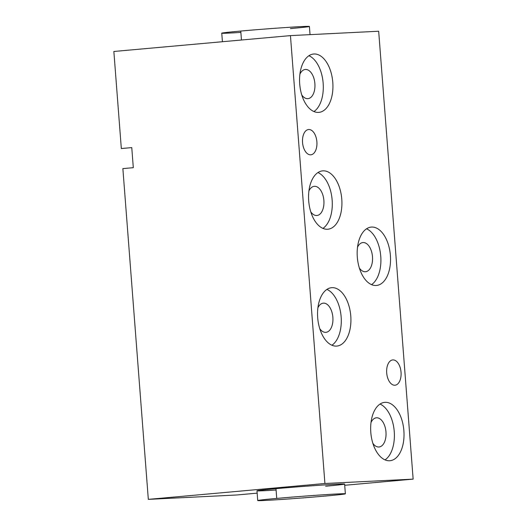 <?xml version="1.0" encoding="UTF-8"?>
<svg xmlns="http://www.w3.org/2000/svg" width="527" height="527" viewBox="0 0 527 527"><rect width="100%" height="100%" fill="white"/><g stroke="black" fill="none" stroke-linecap="round" stroke-linejoin="round"><path stroke-width="0.79" d="M413.142 479.129L324.909 483.496L290.449 35.612L378.676 31.238L413.142 479.129L324.909 483.496L148.324 499.365L236.551 494.998L257.156 493.147L236.551 494.998L148.324 499.365L122.87 168.614L133.305 167.678L122.87 168.614L148.324 499.365L324.909 483.496L290.449 35.612L113.858 51.475L121.329 148.542L113.858 51.475L290.449 35.612L378.676 31.238L413.142 479.129L344.717 485.281L413.142 479.129M394.842 385.23A12.694 7.174 84.9 0 0 401.04 372.22A12.694 7.174 84.9 0 0 392.898 359.915A12.694 7.174 84.9 0 0 386.699 372.925A12.694 7.174 84.9 0 0 394.842 385.23A12.694 7.174 84.9 0 0 395.006 385.217A12.694 7.174 84.9 0 0 401.027 372.075A12.694 7.174 84.9 0 0 392.898 359.915L392.898 359.915A12.694 7.174 84.9 0 0 392.734 359.928A12.694 7.174 84.9 0 0 386.713 373.07A12.694 7.174 84.9 0 0 394.842 385.23M310.693 154.826A12.694 7.174 84.9 0 0 316.885 141.809A12.694 7.174 84.9 0 0 308.743 129.51A12.694 7.174 84.9 0 0 302.551 142.521A12.694 7.174 84.9 0 0 310.693 154.826A12.694 7.174 84.9 0 0 310.851 154.813A12.694 7.174 84.9 0 0 316.872 141.671A12.694 7.174 84.9 0 0 308.743 129.51L308.743 129.51A12.694 7.174 84.9 0 0 308.578 129.523A12.694 7.174 84.9 0 0 302.557 142.665A12.694 7.174 84.9 0 0 310.693 154.826M318.499 112.409A29.301 16.554 84.9 0 0 332.794 82.383A29.301 16.554 84.9 0 0 314 53.991A29.301 16.554 84.9 0 0 299.705 84.017A29.301 16.554 84.9 0 0 318.499 112.409A29.301 16.554 84.9 0 0 318.875 112.383A29.301 16.554 84.9 0 0 332.768 82.047A29.301 16.554 84.9 0 0 314 53.991L313.255 54.057L314 53.991A29.301 16.554 84.9 0 0 313.631 54.017A29.301 16.554 84.9 0 0 299.731 84.353A29.301 16.554 84.9 0 0 318.499 112.409M376.1 285.489A29.301 16.554 84.9 0 0 390.395 255.457A29.301 16.554 84.9 0 0 371.601 227.065A29.301 16.554 84.9 0 0 357.306 257.097A29.301 16.554 84.9 0 0 376.1 285.489A29.301 16.554 84.9 0 0 376.476 285.463A29.301 16.554 84.9 0 0 390.369 255.127A29.301 16.554 84.9 0 0 371.601 227.065L370.856 227.137L371.601 227.065A29.301 16.554 84.9 0 0 371.232 227.091A29.301 16.554 84.9 0 0 357.332 257.426A29.301 16.554 84.9 0 0 376.1 285.489M336.476 346.094A29.301 16.554 84.9 0 0 350.778 316.062A29.301 16.554 84.9 0 0 331.984 287.67A29.301 16.554 84.9 0 0 317.689 317.702A29.301 16.554 84.9 0 0 336.476 346.094A29.301 16.554 84.9 0 0 336.852 346.068A29.301 16.554 84.9 0 0 350.751 315.732A29.301 16.554 84.9 0 0 331.984 287.67L331.233 287.742L331.984 287.67A29.301 16.554 84.9 0 0 331.608 287.696A29.301 16.554 84.9 0 0 317.715 318.031A29.301 16.554 84.9 0 0 336.476 346.094M327.491 229.252A29.301 16.554 84.9 0 0 341.786 199.219A29.301 16.554 84.9 0 0 322.992 170.834A29.301 16.554 84.9 0 0 308.697 200.859A29.301 16.554 84.9 0 0 327.491 229.252A29.301 16.554 84.9 0 0 327.866 229.225A29.301 16.554 84.9 0 0 341.759 198.89A29.301 16.554 84.9 0 0 322.992 170.834L322.247 170.9L322.992 170.834A29.301 16.554 84.9 0 0 322.616 170.86A29.301 16.554 84.9 0 0 308.723 201.189A29.301 16.554 84.9 0 0 327.491 229.252M389.585 460.75A29.301 16.554 84.9 0 0 403.88 430.717A29.301 16.554 84.9 0 0 385.092 402.325A29.301 16.554 84.9 0 0 370.797 432.357A29.301 16.554 84.9 0 0 389.585 460.75A29.301 16.554 84.9 0 0 389.96 460.723A29.301 16.554 84.9 0 0 403.853 430.388A29.301 16.554 84.9 0 0 385.092 402.325L384.341 402.397L385.092 402.325A29.301 16.554 84.9 0 0 384.717 402.351A29.301 16.554 84.9 0 0 370.824 432.687A29.301 16.554 84.9 0 0 389.585 460.75M276.089 490.024A43.952 0.823 -4.4 0 1 275.983 488.674A43.952 0.823 -4.4 0 1 336.918 484.201A43.952 0.823 -4.4 0 1 325.614 486.217M131.763 147.606L121.329 148.542L131.763 147.606L133.305 167.678L131.763 147.606M222.42 41.719L221.762 33.188A43.952 0.823 -4.4 0 1 240.773 31.047L241.458 40.012L240.773 31.047A43.952 0.823 -4.4 0 1 285.963 27.523A43.952 0.823 -4.4 0 1 309.408 26.449L310.041 34.637M240.879 32.404A43.952 0.823 -4.4 0 1 240.773 31.047A43.952 0.823 -4.4 0 1 301.707 26.574A43.952 0.823 -4.4 0 1 290.403 28.59M257.723 500.551L256.978 490.815A43.952 0.823 -4.4 0 1 275.983 488.674L276.734 498.41A43.952 0.823 175.6 0 0 257.723 500.551A43.952 0.823 175.6 0 0 281.168 499.477A43.952 0.823 175.6 0 0 326.365 495.953A43.952 0.823 175.6 0 0 345.369 493.812A43.952 0.823 175.6 0 0 321.931 494.886A43.952 0.823 175.6 0 0 276.734 498.41L275.983 488.674A43.952 0.823 -4.4 0 1 321.18 485.15A43.952 0.823 -4.4 0 1 344.618 484.076L345.369 493.812M276.734 498.41A43.952 0.823 175.6 0 0 265.43 500.426A43.952 0.823 175.6 0 0 326.365 495.953A43.952 0.823 175.6 0 0 337.669 493.937A43.952 0.823 175.6 0 0 276.734 498.41M308.927 55.724A29.301 16.554 -95.1 0 1 323.104 82.587A29.301 16.554 -95.1 0 1 313.94 111.546A29.301 16.554 -95.1 0 0 323.104 82.587A29.301 16.554 -95.1 0 0 308.927 55.724M307.742 98.674A14.651 8.28 84.9 0 0 314.889 83.655A14.651 8.28 84.9 0 0 305.495 69.459A14.651 8.28 84.9 0 0 299.916 74.155A14.651 8.28 84.9 0 1 305.304 69.472A14.651 8.28 84.9 0 1 305.495 69.459L305.12 69.492L305.495 69.459A14.651 8.28 84.9 0 1 314.876 83.49A14.651 8.28 84.9 0 1 307.933 98.661A14.651 8.28 84.9 0 1 307.742 98.674A14.651 8.28 84.9 0 1 301.787 95.012A14.651 8.28 84.9 0 0 307.742 98.674M366.528 228.797A29.301 16.554 -95.1 0 1 380.705 255.661A29.301 16.554 -95.1 0 1 371.542 284.62A29.301 16.554 -95.1 0 0 380.705 255.661A29.301 16.554 -95.1 0 0 366.528 228.797M365.343 271.748A14.651 8.28 84.9 0 0 372.49 256.735A14.651 8.28 84.9 0 0 363.096 242.539A14.651 8.28 84.9 0 0 357.517 247.235A14.651 8.28 84.9 0 1 362.905 242.552A14.651 8.28 84.9 0 1 363.096 242.539L362.721 242.572L363.096 242.539A14.651 8.28 84.9 0 1 372.477 256.57A14.651 8.28 84.9 0 1 365.534 271.734A14.651 8.28 84.9 0 1 365.343 271.748A14.651 8.28 84.9 0 1 359.388 268.085A14.651 8.28 84.9 0 0 365.343 271.748M326.905 289.402A29.301 16.554 -95.1 0 1 341.088 316.266A29.301 16.554 -95.1 0 1 331.924 345.225A29.301 16.554 -95.1 0 0 341.088 316.266A29.301 16.554 -95.1 0 0 326.905 289.402M325.726 332.353A14.651 8.28 84.9 0 0 332.873 317.34A14.651 8.28 84.9 0 0 323.473 303.144A14.651 8.28 84.9 0 0 317.893 307.84A14.651 8.28 84.9 0 1 323.288 303.157A14.651 8.28 84.9 0 1 323.473 303.144L323.104 303.177L323.473 303.144A14.651 8.28 84.9 0 1 332.86 317.175A14.651 8.28 84.9 0 1 325.91 332.339A14.651 8.28 84.9 0 1 325.726 332.353A14.651 8.28 84.9 0 1 319.77 328.69A14.651 8.28 84.9 0 0 325.726 332.353M317.919 172.56A29.301 16.554 -95.1 0 1 332.096 199.423A29.301 16.554 -95.1 0 1 322.932 228.382A29.301 16.554 -95.1 0 0 332.096 199.423A29.301 16.554 -95.1 0 0 317.919 172.56M316.734 215.51A14.651 8.28 84.9 0 0 323.881 200.497A14.651 8.28 84.9 0 0 314.487 186.301A14.651 8.28 84.9 0 0 308.901 190.998A14.651 8.28 84.9 0 1 314.296 186.314A14.651 8.28 84.9 0 1 314.487 186.301L314.112 186.334L314.487 186.301A14.651 8.28 84.9 0 1 323.868 200.332A14.651 8.28 84.9 0 1 316.918 215.497A14.651 8.28 84.9 0 1 316.734 215.51A14.651 8.28 84.9 0 1 310.778 211.847A14.651 8.28 84.9 0 0 316.734 215.51M380.013 404.057A29.301 16.554 -95.1 0 1 394.196 430.921A29.301 16.554 -95.1 0 1 385.026 459.88A29.301 16.554 -95.1 0 0 394.196 430.921A29.301 16.554 -95.1 0 0 380.013 404.057M378.827 447.008A14.651 8.28 84.9 0 0 385.975 431.995A14.651 8.28 84.9 0 0 376.581 417.799A14.651 8.28 84.9 0 0 371.001 422.496A14.651 8.28 84.9 0 1 376.397 417.812A14.651 8.28 84.9 0 1 376.581 417.799L376.206 417.832L376.581 417.799A14.651 8.28 84.9 0 1 385.962 431.83A14.651 8.28 84.9 0 1 379.018 446.995A14.651 8.28 84.9 0 1 378.827 447.008A14.651 8.28 84.9 0 1 372.872 443.345A14.651 8.28 84.9 0 0 378.827 447.008"/></g></svg>
